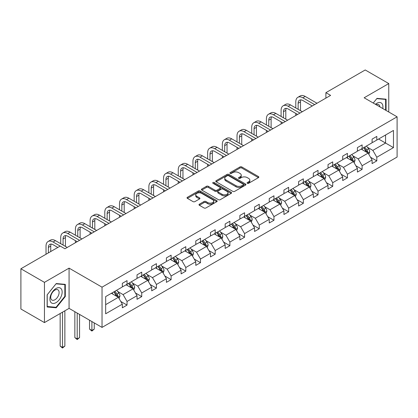 <?xml version="1.0" encoding="UTF-8"?>
<svg xmlns="http://www.w3.org/2000/svg" width="418" height="418" viewBox="0 0 418 418"><rect width="100%" height="100%" fill="white"/><g stroke="black" fill="none" stroke-linecap="round" stroke-linejoin="round"><path stroke-width="0.63" d="M247.336 183.303A0.914 0.528 0 0 0 248.626 183.303L258.449 177.629A1.306 0.752 0 0 0 258.831 177.096A1.306 0.752 0 0 0 258.449 176.563L241.813 166.954A1.306 0.752 0 0 0 239.963 166.954L230.14 172.629A0.914 0.528 0 0 0 229.874 173A0.914 0.528 0 0 0 230.14 173.376A0.914 0.528 0 0 0 231.436 173.376L232.706 172.639A4.185 2.414 0 0 1 238.621 172.639L240.01 173.439A4.185 2.414 0 0 1 241.233 175.147A4.185 2.414 0 0 1 240.01 176.856L238.735 177.593A0.914 0.528 0 0 0 238.469 177.964A0.914 0.528 0 0 0 238.735 178.34A0.914 0.528 0 0 0 240.031 178.34L241.301 177.603A4.185 2.414 0 0 1 247.221 177.603L248.605 178.402A4.185 2.414 0 0 1 249.828 180.111A4.185 2.414 0 0 1 248.605 181.82L247.336 182.556A0.914 0.528 0 0 0 247.064 182.927A0.914 0.528 0 0 0 247.336 183.303L247.336 182.556M199.381 204.209A1.306 0.752 0 0 0 198.994 204.742A1.306 0.752 0 0 0 199.381 205.28L204.047 207.971A1.306 0.752 0 0 0 205.896 207.971L216.806 201.675A1.306 0.752 0 0 0 217.188 201.142A1.306 0.752 0 0 0 216.806 200.609L200.165 191A1.306 0.752 0 0 0 198.315 191L187.405 197.296A1.306 0.752 0 0 0 187.024 197.834A1.306 0.752 0 0 0 187.405 198.367L193.048 201.622A1.306 0.752 0 0 0 194.898 201.622L199.564 198.926A1.306 0.752 0 0 0 199.945 198.393A1.306 0.752 0 0 0 199.564 197.86L196.768 196.246A3.496 2.017 0 0 1 195.744 194.814A3.496 2.017 0 0 1 197.902 192.949A3.496 2.017 0 0 1 201.711 193.388L212.668 199.715A3.496 2.017 0 0 1 213.692 201.142A3.496 2.017 0 0 1 211.534 203.007A3.496 2.017 0 0 1 207.72 202.568L205.896 201.513A1.306 0.752 0 0 0 204.047 201.513L199.381 204.209L199.381 205.28L204.047 202.605L204.047 201.513M69.074 268.137L44.444 282.354L20.9 268.764L20.9 309.001L44.444 322.591L69.074 308.374L102.034 327.404L102.034 287.166L69.074 268.137L69.074 308.374M388.766 112.003L388.766 83.563L364.135 97.781L397.1 116.815L102.034 287.166M388.766 83.563L365.222 69.968L325.899 92.671L325.899 98.11M20.9 268.764L60.218 246.061L64.931 248.778L330.612 95.388L325.899 92.671M232.795 191.376A1.306 0.752 0 0 0 234.644 191.376L245.554 185.075A1.306 0.752 0 0 0 245.936 184.542A1.306 0.752 0 0 0 245.554 184.009L228.912 174.4A1.306 0.752 0 0 0 227.068 174.4L216.158 180.701A1.306 0.752 0 0 0 215.777 181.234A1.306 0.752 0 0 0 216.158 181.767L232.795 191.376M213.332 183.497A0.914 0.528 0 0 1 214.262 183.627L214.262 182.541L231.18 192.306A1.306 0.752 0 0 1 231.562 192.844A1.306 0.752 0 0 1 231.18 193.377L220.27 199.673A1.306 0.752 0 0 1 218.421 199.673L201.784 190.065L201.784 188.999A1.306 0.752 0 0 0 201.398 189.532A1.306 0.752 0 0 0 201.784 190.065M201.784 188.999L206.45 186.303A1.306 0.752 0 0 1 208.3 186.303L215.051 190.2A1.306 0.752 0 0 0 216.895 190.2L219.993 188.413A1.306 0.752 0 0 0 220.375 187.881A1.306 0.752 0 0 0 219.993 187.342L212.966 183.288A0.914 0.528 0 0 1 212.699 182.917A0.914 0.528 0 0 1 213.264 182.426A0.914 0.528 0 0 1 214.262 182.541M44.444 282.354L44.444 322.591M105.66 296.602L122.333 286.978L122.333 283.336L127.041 280.614L127.041 284.261L137.026 278.493L137.026 274.851L141.733 272.134L141.733 275.775L151.713 270.012L151.713 266.37L156.426 263.648L156.426 267.295L166.406 261.532L166.406 257.885L171.119 255.168L171.119 258.81L181.099 253.047L181.099 249.405L185.806 246.688L185.806 250.33L195.791 244.567L195.791 240.925L200.499 238.203L200.499 241.844L210.484 236.081L210.484 232.439L215.192 229.722L215.192 233.364L225.177 227.601L225.177 223.959L229.884 221.237L229.884 224.884L239.869 219.121L239.869 215.474L244.577 212.757L244.577 216.399L254.557 210.635L254.557 206.994L259.27 204.277L259.27 207.918L269.249 202.155L269.249 198.508L273.962 195.791L273.962 199.433L283.942 193.67L283.942 190.028L288.65 187.311L288.65 190.953L298.635 185.19L298.635 181.548L303.343 178.826L303.343 182.473L313.328 176.704L313.328 173.062L318.035 170.345L318.035 173.987L328.02 168.224L328.02 164.582L332.728 161.86L332.728 165.507L342.713 159.744L342.713 156.097L347.421 153.38L347.421 157.022L357.406 151.259L357.406 147.617L362.113 144.9L362.113 148.542L372.093 142.778L372.093 139.137L376.806 136.414L376.806 140.056L393.474 130.437L393.474 147.617L376.806 157.241L376.806 160.883L372.093 163.605L372.093 159.958L362.113 165.721L362.113 169.368L357.406 172.085L357.406 168.444L347.421 174.207L347.421 177.849L342.713 180.566L342.713 176.924L332.728 182.687L332.728 186.329L328.02 189.051L328.02 185.409L318.035 191.172L318.035 194.814L313.328 197.531L313.328 193.889L303.343 199.652L303.343 203.294L298.635 206.017L298.635 202.369L288.65 208.133L288.65 211.78L283.942 214.497L283.942 210.855L273.962 216.618L273.962 220.26L269.249 222.977L269.249 219.335L259.27 225.098L259.27 228.745L254.557 231.462L254.557 227.82L244.577 233.584L244.577 237.225L239.869 239.942L239.869 236.301L229.884 242.064L229.884 245.706L225.177 248.428L225.177 244.781L215.192 250.549L215.192 254.191L210.484 256.908L210.484 253.266L200.499 259.029L200.499 262.671L195.791 265.393L195.791 261.746L185.806 267.51L185.806 271.157L181.099 273.874L181.099 270.232L171.119 275.995L171.119 279.637L166.406 282.354L166.406 278.712L156.426 284.475L156.426 288.117L151.713 290.839L151.713 287.197L141.733 292.961L141.733 296.602L137.026 299.319L137.026 295.678L127.041 301.441L127.041 305.083L122.333 307.805L122.333 304.158L105.66 313.782L105.66 296.602M102.034 327.404L397.1 157.053L397.1 116.815M126.1 284.804L133.07 288.828L123.085 294.591L117.636 291.44M123.085 294.591L127.041 301.441M133.07 288.828L137.026 295.678M122.333 286.105L123.085 286.544L127.041 284.261M140.793 276.319L147.758 280.342L137.778 286.105L132.323 282.96M137.778 286.105L141.733 292.961M147.758 280.342L151.713 287.197M137.026 277.625L137.778 278.059L141.733 275.775M155.48 267.839L162.45 271.862L152.471 277.625L147.016 274.48M152.471 277.625L156.426 284.475M162.45 271.862L166.406 278.712M151.713 269.145L152.471 269.579L156.426 267.295M170.173 259.353L177.143 263.377L167.158 269.145L161.709 265.994M167.158 269.145L171.119 275.995M177.143 263.377L181.099 270.232M166.406 260.66L167.158 261.093L171.119 258.81M184.866 250.873L191.836 254.896L181.851 260.66L176.401 257.514M181.851 260.66L185.806 267.51M191.836 254.896L195.791 261.746M181.099 252.179L181.851 252.613L185.806 250.33M199.558 242.393L206.529 246.416L196.544 252.179L191.094 249.029M196.544 252.179L200.499 259.029M206.529 246.416L210.484 253.266M195.791 243.694L196.544 244.133L200.499 241.844M214.251 233.908L221.221 237.931L211.236 243.694L205.787 240.549M211.236 243.694L215.192 250.549M221.221 237.931L225.177 244.781M210.484 235.214L211.236 235.647L215.192 233.364M228.944 225.427L235.914 229.451L225.929 235.214L220.479 232.068M225.929 235.214L229.884 242.064M235.914 229.451L239.869 236.301M225.177 226.728L225.929 227.167L229.884 224.884M243.637 216.942L250.601 220.965L240.622 226.728L235.172 223.583M240.622 226.728L244.577 233.584M250.601 220.965L254.557 227.82M239.869 218.248L240.622 218.682L244.577 216.399M258.324 208.462L265.294 212.485L255.314 218.248L249.859 215.103M255.314 218.248L259.27 225.098M265.294 212.485L269.249 219.335M254.557 209.768L255.314 210.202L259.27 207.918M273.017 199.976L279.987 204.005L270.007 209.768L264.552 206.617M270.007 209.768L273.962 216.618M279.987 204.005L283.942 210.855M269.249 201.283L270.007 201.716L273.962 199.433M287.709 191.496L294.68 195.519L284.695 201.283L279.245 198.137M284.695 201.283L288.65 208.133M294.68 195.519L298.635 202.369M283.942 192.802L284.695 193.236L288.65 190.953M302.402 183.016L309.372 187.039L299.387 192.802L293.938 189.652M299.387 192.802L303.343 199.652M309.372 187.039L313.328 193.889M298.635 184.317L299.387 184.756L303.343 182.473M317.095 174.531L324.065 178.554L314.08 184.317L308.63 181.172M314.08 184.317L318.035 191.172M324.065 178.554L328.02 185.409M313.328 175.837L314.08 176.271L318.035 173.987M331.787 166.05L338.758 170.074L328.773 175.837L323.323 172.691M328.773 175.837L332.728 182.687M338.758 170.074L342.713 176.924M328.02 167.357L328.773 167.79L332.728 165.507M346.48 157.565L353.45 161.588L343.465 167.357L338.016 164.206M343.465 167.357L347.421 174.207M353.45 161.588L357.406 168.444M342.713 158.871L343.465 159.305L347.421 157.022M361.173 149.085L368.138 153.108L358.158 158.871L352.703 155.726M358.158 158.871L362.113 165.721M368.138 153.108L372.093 159.958M357.406 150.391L358.158 150.825L362.113 148.542M378.593 139.027L385.563 143.05L372.851 150.391L367.396 147.24M372.851 150.391L376.806 157.241M393.474 147.617L385.563 143.05L385.563 135.004L393.474 130.437M372.093 141.906L372.851 142.345L376.806 140.056M105.66 304.649L118.378 297.308L111.407 293.284M118.378 297.308L122.333 304.158M370.541 157.267L376.806 160.883M355.849 165.753L362.113 169.368M341.156 174.233L347.421 177.849M326.463 182.713L332.728 186.329M311.776 191.198L318.035 194.814M297.083 199.679L303.343 203.294M282.39 208.164L288.65 211.78M267.698 216.644L273.962 220.26M253.005 225.13L259.27 228.745M238.312 233.61L244.577 237.225M223.62 242.09L229.884 245.706M208.927 250.575L215.192 254.191M194.239 259.055L200.499 262.671M179.547 267.541L185.806 271.157M164.854 276.021L171.119 279.637M150.161 284.501L156.426 288.117M135.469 292.987L141.733 296.602M120.776 301.467L127.041 305.083M386.08 110.451L386.08 99.176L376.994 98.361L373.237 103.037L376.806 98.627L385.61 99.416L385.61 110.18M65.307 296.487L65.307 284.371L56.216 283.561L47.13 294.868L47.13 306.984L56.216 307.794L65.307 296.487L64.837 296.216M247.702 183.429L248.605 182.906A4.185 2.414 0 0 0 249.828 181.198L249.828 180.111M241.233 175.147L241.233 176.234A4.185 2.414 0 0 1 240.01 177.943L239.101 178.465M258.434 177.64L241.813 168.046A1.306 0.752 0 0 0 239.963 168.046L230.506 173.501M245.538 185.085L228.912 175.487A1.306 0.752 0 0 0 227.068 175.487L216.174 181.778M243.245 184.918A0.914 0.528 0 0 0 243.511 184.542A0.914 0.528 0 0 0 243.245 184.171L228.636 175.738A0.914 0.528 0 0 0 227.345 175.738L226.002 176.511A4.185 2.414 0 0 0 224.779 178.22A4.185 2.414 0 0 0 226.002 179.928L235.987 185.691A4.185 2.414 0 0 0 241.902 185.691L243.245 184.918L243.245 186.005A0.914 0.528 0 0 0 243.511 185.629L243.511 184.542M224.779 178.22L224.779 179.306A4.185 2.414 0 0 0 226.002 181.015L226.002 179.928M243.245 186.005L241.902 186.778A4.185 2.414 0 0 1 235.987 186.778L226.002 181.015M201.8 190.075L206.45 187.389L206.45 186.303M220.375 187.881L220.375 188.967A1.306 0.752 0 0 1 219.993 189.5L216.895 191.287A1.306 0.752 0 0 1 215.051 191.287L208.3 187.389A1.306 0.752 0 0 0 206.45 187.389M214.262 183.627L231.164 193.388M222.052 194.245A3.496 2.017 0 0 0 225.861 194.678A3.496 2.017 0 0 0 228.019 192.813A3.496 2.017 0 0 0 226.995 191.387L223.139 189.161A1.306 0.752 0 0 0 221.289 189.161L218.191 190.948A1.306 0.752 0 0 0 217.809 191.481A1.306 0.752 0 0 0 218.191 192.014L222.052 194.245L222.052 195.331A3.496 2.017 0 0 0 225.861 195.77A3.496 2.017 0 0 0 228.019 193.905L228.019 192.813M217.809 191.481L217.809 192.567A1.306 0.752 0 0 0 218.191 193.1L218.191 192.014M222.052 195.331L218.191 193.1M213.692 201.142L213.692 202.228A3.496 2.017 0 0 1 211.534 204.094A3.496 2.017 0 0 1 207.72 203.655L205.896 202.605A1.306 0.752 0 0 0 204.047 202.605M195.744 194.814L195.744 195.906A3.496 2.017 0 0 0 196.768 197.333L196.768 196.246M199.548 198.937L196.768 197.333M216.785 201.685L200.165 192.087A1.306 0.752 0 0 0 198.315 192.087L187.426 198.378M55.26 307.24L56.216 307.794M368.854 154.346L369.721 151.849A3.532 2.038 -120 0 0 368.598 148.839L366.481 146.018M362.688 149.963L361.774 148.735M367.621 152.805L367.814 151.995A3.532 2.038 -120 0 0 366.805 149.874L364.689 147.052M363.806 147.564L366.137 150.668A1.797 1.04 60 0 1 366.461 151.217L367.814 151.995M363.561 147.706L365.677 150.527A3.532 2.038 60 0 1 366.555 152.194M295.792 107.969L295.792 101.877A9.99 5.768 60 0 1 297.862 97.305L300.213 95.947A9.99 5.768 60 0 1 305.208 96.438L317.001 103.246M297.862 97.305A9.99 5.768 60 0 1 302.857 97.802L314.644 104.604M312.293 105.968L302.857 100.519A6.662 3.846 -120 0 0 299.523 100.189A6.662 3.846 -120 0 0 298.144 103.236L298.144 109.328M300.918 99.881A6.662 3.846 -120 0 0 300.5 101.877L300.5 110.686M295.792 115.493L295.792 113.403M354.166 162.832L355.028 160.329A3.532 2.038 -120 0 0 353.905 157.325L351.789 154.503M347.995 158.443L347.081 157.22M352.928 161.291L353.126 160.481A3.532 2.038 -120 0 0 352.113 158.359L350.002 155.533M349.114 156.045L351.444 159.154A1.797 1.04 60 0 1 351.768 159.697L353.126 160.481M348.868 156.186L350.984 159.007A3.532 2.038 60 0 1 351.862 160.674M339.473 171.312L340.336 168.809A3.532 2.038 -120 0 0 339.212 165.805L337.096 162.983M333.303 166.928L332.388 165.7M338.235 169.771L338.434 168.961A3.532 2.038 -120 0 0 337.42 166.839L335.309 164.018M334.421 164.525L336.751 167.634A1.797 1.04 60 0 1 337.075 168.177L338.434 168.961M334.175 164.671L336.291 167.493A3.532 2.038 60 0 1 337.169 169.159M281.1 116.45L281.1 110.357A9.99 5.768 60 0 1 283.169 105.785L285.52 104.427A9.99 5.768 60 0 1 290.515 104.923L302.308 111.731M283.169 105.785A9.99 5.768 60 0 1 288.164 106.282L299.952 113.09M297.6 114.448L288.164 108.999A6.662 3.846 -120 0 0 284.83 108.67A6.662 3.846 -120 0 0 283.451 111.721L283.451 117.808M286.225 108.361A6.662 3.846 -120 0 0 285.808 110.357L285.808 119.167M281.1 123.974L281.1 121.889M266.407 124.93L266.407 118.843A9.99 5.768 60 0 1 268.476 114.271L270.833 112.907A9.99 5.768 60 0 1 275.823 113.403L287.615 120.212M268.476 114.271A9.99 5.768 60 0 1 273.471 114.762L285.264 121.57M282.908 122.929L273.471 117.484A6.662 3.846 -120 0 0 270.143 117.155A6.662 3.846 -120 0 0 268.764 120.201L268.764 126.293M271.533 116.847A6.662 3.846 -120 0 0 271.115 118.843L271.115 127.652M266.407 132.459L266.407 130.369M382.768 108.539A8.658 5 120 0 0 375.411 104.291M379.863 106.862A5.925 3.422 120 0 0 378.651 104.594A5.925 3.422 120 0 0 376.085 104.683M385.025 99.076L385.61 99.416M61.331 296.043A8.658 5 120 0 0 59.09 287.678A8.658 5 120 0 0 50.73 295.092A8.658 5 120 0 0 52.966 303.458A8.658 5 120 0 0 61.331 296.043M58.546 295.249A5.925 3.422 120 0 0 57.877 289.794A5.925 3.422 120 0 0 51.283 294.601A5.925 3.422 120 0 0 51.952 300.056A5.925 3.422 120 0 0 58.546 295.249M47.224 306.525L47.224 294.784L56.028 283.827L64.837 284.616L64.837 296.357L56.028 307.308L47.13 306.467M64.252 284.277L64.837 284.616M324.781 179.797L325.648 177.295A3.532 2.038 -120 0 0 324.52 174.29L322.403 171.464M318.615 175.408L317.696 174.186M323.542 178.256L323.741 177.446A3.532 2.038 -120 0 0 322.727 175.32L320.616 172.498M319.733 173.01L322.059 176.114A1.797 1.04 60 0 1 322.382 176.662L323.741 177.446M319.488 173.151L321.599 175.973A3.532 2.038 60 0 1 322.482 177.64M251.714 133.415L251.714 127.323A9.99 5.768 60 0 1 253.783 122.751L256.14 121.392A9.99 5.768 60 0 1 261.135 121.889L272.923 128.692M253.783 122.751A9.99 5.768 60 0 1 258.779 123.247L270.571 130.055M268.215 131.414L258.779 125.964A6.662 3.846 -120 0 0 255.45 125.635A6.662 3.846 -120 0 0 254.071 128.681L254.071 134.774M256.84 125.327A6.662 3.846 -120 0 0 256.422 127.323L256.422 136.132M251.714 140.939L251.714 138.849M310.088 188.278L310.955 185.775A3.532 2.038 -120 0 0 309.827 182.77L307.711 179.949M303.923 183.889L303.003 182.666M308.85 186.736L309.048 185.926A3.532 2.038 -120 0 0 308.04 183.805L305.924 180.984M305.041 181.49L307.366 184.599A1.797 1.04 60 0 1 307.695 185.143L309.048 185.926M304.795 181.631L306.906 184.458A3.532 2.038 60 0 1 307.789 186.125M237.022 141.895L237.022 135.808A9.99 5.768 60 0 1 239.091 131.231L241.447 129.873A9.99 5.768 60 0 1 246.442 130.369L258.23 137.177M239.091 131.231A9.99 5.768 60 0 1 244.086 131.727L255.879 138.536M253.522 139.894L244.086 134.45A6.662 3.846 -120 0 0 240.758 134.115A6.662 3.846 -120 0 0 239.378 137.167L239.378 143.254M242.147 133.812A6.662 3.846 -120 0 0 241.735 135.808L241.735 144.618M237.022 149.419L237.022 147.335M295.395 196.758L296.263 194.26A3.532 2.038 -120 0 0 295.134 191.251L293.023 188.429M289.23 192.374L288.31 191.151M294.157 195.222L294.356 194.407A3.532 2.038 -120 0 0 293.347 192.285L291.231 189.464M290.348 189.976L292.673 193.079A1.797 1.04 60 0 1 293.002 193.628L294.356 194.407M290.102 190.117L292.213 192.938A3.532 2.038 60 0 1 293.096 194.605M222.329 150.381L222.329 144.288A9.99 5.768 60 0 1 224.398 139.716L226.755 138.358A9.99 5.768 60 0 1 231.75 138.849L243.542 145.657M224.398 139.716A9.99 5.768 60 0 1 229.393 140.213L241.186 147.016M238.83 148.38L229.393 142.93A6.662 3.846 -120 0 0 226.065 142.601A6.662 3.846 -120 0 0 224.685 145.647L224.685 151.739M227.455 142.292A6.662 3.846 -120 0 0 227.042 144.288L227.042 153.098M222.329 157.905L222.329 155.815M280.703 205.243L281.57 202.74A3.532 2.038 -120 0 0 280.441 199.736L278.331 196.915M274.537 200.854L273.618 199.632M279.464 203.702L279.663 202.892A3.532 2.038 -120 0 0 278.654 200.771L276.538 197.944M275.655 198.456L277.98 201.565A1.797 1.04 60 0 1 278.31 202.108L279.663 202.892M275.41 198.597L277.526 201.419A3.532 2.038 60 0 1 278.404 203.085M207.641 158.861L207.641 152.774A9.99 5.768 60 0 1 209.705 148.197L212.062 146.838A9.99 5.768 60 0 1 217.057 147.335L228.85 154.143M209.705 148.197A9.99 5.768 60 0 1 214.7 148.693L226.493 155.501M224.137 156.86L214.7 151.41A6.662 3.846 -120 0 0 211.372 151.081A6.662 3.846 -120 0 0 209.993 154.132L209.993 160.219M212.767 150.773A6.662 3.846 -120 0 0 212.349 152.774L212.349 161.578M207.641 166.385L207.641 164.3M266.01 213.723L266.877 211.226A3.532 2.038 -120 0 0 265.749 208.216L263.638 205.395M259.844 209.34L258.93 208.112M264.777 212.182L264.97 211.372A3.532 2.038 -120 0 0 263.962 209.251L261.846 206.429M260.963 206.941L263.288 210.045A1.797 1.04 60 0 1 263.617 210.594L264.97 211.372M260.717 207.082L262.833 209.904A3.532 2.038 60 0 1 263.711 211.571M192.949 167.341L192.949 161.254A9.99 5.768 60 0 1 195.018 156.682L197.369 155.324A9.99 5.768 60 0 1 202.364 155.815L214.157 162.623M195.018 156.682A9.99 5.768 60 0 1 200.013 157.173L211.801 163.981M209.449 165.34L200.013 159.895A6.662 3.846 -120 0 0 196.679 159.566A6.662 3.846 -120 0 0 195.3 162.612L195.3 168.705M198.075 159.258A6.662 3.846 -120 0 0 197.657 161.254L197.657 170.063M192.949 174.87L192.949 172.78M251.317 222.209L252.185 219.706A3.532 2.038 -120 0 0 251.061 216.702L248.945 213.88M245.152 217.82L244.237 216.597M250.084 220.667L250.283 219.858A3.532 2.038 -120 0 0 249.269 217.731L247.153 214.909M246.27 215.422L248.6 218.525A1.797 1.04 60 0 1 248.924 219.074L250.283 219.858M246.024 215.563L248.14 218.384A3.532 2.038 60 0 1 249.018 220.051M178.256 175.826L178.256 169.734A9.99 5.768 60 0 1 180.325 165.162L182.676 163.804A9.99 5.768 60 0 1 187.672 164.3L199.464 171.108M180.325 165.162A9.99 5.768 60 0 1 185.32 165.659L197.108 172.467M194.757 173.825L185.32 168.376A6.662 3.846 -120 0 0 181.987 168.046A6.662 3.846 -120 0 0 180.607 171.098L180.607 177.185M183.382 167.738A6.662 3.846 -120 0 0 182.964 169.734L182.964 178.543M178.256 183.35L178.256 181.266M236.63 230.689L237.492 228.186A3.532 2.038 -120 0 0 236.369 225.182L234.252 222.36M230.459 226.3L229.545 225.077M235.391 229.148L235.59 228.338A3.532 2.038 -120 0 0 234.576 226.216L232.465 223.395M231.577 223.902L233.908 227.011A1.797 1.04 60 0 1 234.232 227.554L235.59 228.338M231.332 224.048L233.448 226.869A3.532 2.038 60 0 1 234.326 228.536M163.563 184.307L163.563 178.22A9.99 5.768 60 0 1 165.632 173.648L167.989 172.284A9.99 5.768 60 0 1 172.979 172.78L184.772 179.588M165.632 173.648A9.99 5.768 60 0 1 170.628 174.139L182.415 180.947M180.064 182.305L170.628 176.861A6.662 3.846 -120 0 0 167.299 176.527A6.662 3.846 -120 0 0 165.92 179.578L165.92 185.665M168.689 176.224A6.662 3.846 -120 0 0 168.271 178.22L168.271 187.029M163.563 191.836L163.563 189.746M221.937 239.169L222.799 236.672A3.532 2.038 -120 0 0 221.676 233.667L219.56 230.84M215.766 234.785L214.852 233.563M220.699 237.633L220.897 236.823A3.532 2.038 -120 0 0 219.884 234.697L217.773 231.875M216.89 232.387L219.215 235.491A1.797 1.04 60 0 1 219.539 236.039L220.897 236.823M216.639 232.528L218.755 235.35A3.532 2.038 60 0 1 219.633 237.016M148.871 192.792L148.871 186.7A9.99 5.768 60 0 1 150.94 182.128L153.296 180.769A9.99 5.768 60 0 1 158.291 181.266L170.079 188.069M150.94 182.128A9.99 5.768 60 0 1 155.935 182.624L167.728 189.432M165.371 190.791L155.935 185.341A6.662 3.846 -120 0 0 152.607 185.012A6.662 3.846 -120 0 0 151.227 188.058L151.227 194.151M153.996 184.704A6.662 3.846 -120 0 0 153.578 186.7L153.578 195.509M148.871 200.316L148.871 198.226M207.244 247.655L208.112 245.152A3.532 2.038 -120 0 0 206.983 242.147L204.867 239.326M201.079 243.266L200.159 242.043M206.006 246.113L206.205 245.303A3.532 2.038 -120 0 0 205.196 243.182L203.08 240.355M202.197 240.867L204.522 243.976A1.797 1.04 60 0 1 204.851 244.52L206.205 245.303M201.951 241.008L204.062 243.835A3.532 2.038 60 0 1 204.945 245.502M134.178 201.272L134.178 195.185A9.99 5.768 60 0 1 136.247 190.608L138.604 189.249A9.99 5.768 60 0 1 143.599 189.746L155.386 196.554M136.247 190.608A9.99 5.768 60 0 1 141.242 191.104L153.035 197.913M150.679 199.271L141.242 193.821A6.662 3.846 -120 0 0 137.914 193.492A6.662 3.846 -120 0 0 136.534 196.544L136.534 202.631M139.304 193.189A6.662 3.846 -120 0 0 138.886 195.185L138.886 203.989M134.178 208.796L134.178 206.711M192.552 256.135L193.419 253.637A3.532 2.038 -120 0 0 192.29 250.628L190.174 247.806M186.386 251.751L185.467 250.523M191.313 254.593L191.512 253.783A3.532 2.038 -120 0 0 190.504 251.662L188.387 248.841M187.504 249.353L189.829 252.456A1.797 1.04 60 0 1 190.159 253.005L191.512 253.783M187.259 249.494L189.37 252.315A3.532 2.038 60 0 1 190.253 253.982M119.485 209.758L119.485 203.665A9.99 5.768 60 0 1 121.554 199.093L123.911 197.735A9.99 5.768 60 0 1 128.906 198.226L140.699 205.034M121.554 199.093A9.99 5.768 60 0 1 126.549 199.59L138.342 206.393M135.986 207.756L126.549 202.307A6.662 3.846 -120 0 0 123.221 201.978A6.662 3.846 -120 0 0 121.842 205.024L121.842 211.116M124.611 201.669A6.662 3.846 -120 0 0 124.198 203.665L124.198 212.475M119.485 217.282L119.485 215.192M177.859 264.62L178.726 262.117A3.532 2.038 -120 0 0 177.598 259.113L175.487 256.291M171.694 260.231L170.774 259.008M176.621 263.079L176.819 262.269A3.532 2.038 -120 0 0 175.811 260.148L173.695 257.321M172.812 257.833L175.137 260.942A1.797 1.04 60 0 1 175.466 261.485L176.819 262.269M172.566 257.974L174.682 260.795A3.532 2.038 60 0 1 175.56 262.462M104.793 218.238L104.793 212.145A9.99 5.768 60 0 1 106.862 207.574L109.218 206.215A9.99 5.768 60 0 1 114.213 206.711L126.006 213.52M106.862 207.574A9.99 5.768 60 0 1 111.857 208.07L123.65 214.878M121.293 216.237L111.857 210.787A6.662 3.846 -120 0 0 108.528 210.458A6.662 3.846 -120 0 0 107.149 213.509L107.149 219.596M109.924 210.149A6.662 3.846 -120 0 0 109.506 212.145L109.506 220.955M104.793 225.762L104.793 223.677M163.166 273.1L164.034 270.598A3.532 2.038 -120 0 0 162.905 267.593L160.794 264.772M157.001 268.717L156.086 267.489M161.933 271.559L162.127 270.749A3.532 2.038 -120 0 0 161.118 268.628L159.002 265.806M158.119 266.313L160.444 269.422A1.797 1.04 60 0 1 160.773 269.965L162.127 270.749M157.873 266.459L159.989 269.281A3.532 2.038 60 0 1 160.867 270.948M90.105 226.718L90.105 220.631A9.99 5.768 60 0 1 92.174 216.059L94.525 214.695A9.99 5.768 60 0 1 99.521 215.192L111.313 222M92.174 216.059A9.99 5.768 60 0 1 97.164 216.55L108.957 223.358M106.606 224.717L97.164 219.272A6.662 3.846 -120 0 0 93.836 218.943A6.662 3.846 -120 0 0 92.456 221.989L92.456 228.082M95.231 218.635A6.662 3.846 -120 0 0 94.813 220.631L94.813 229.44M90.105 234.247L90.105 232.157M148.474 281.586L149.341 279.083A3.532 2.038 -120 0 0 148.218 276.079L146.101 273.252M142.308 277.197L141.394 275.974M147.24 280.044L147.434 279.234A3.532 2.038 -120 0 0 146.425 277.108L144.309 274.286M143.426 274.798L145.757 277.902A1.797 1.04 60 0 1 146.081 278.451L147.434 279.234M143.181 274.94L145.297 277.761A3.532 2.038 60 0 1 146.175 279.428M91.892 321.546L91.892 330.466L94.249 329.107L94.249 322.91M94.249 329.107L91.892 331.066L89.536 329.107L89.536 320.188M89.536 329.107L91.892 330.466L91.892 331.066M75.412 235.203L75.412 229.111A9.99 5.768 60 0 1 77.482 224.539L79.833 223.181A9.99 5.768 60 0 1 84.828 223.677L96.621 230.48M77.482 224.539A9.99 5.768 60 0 1 82.477 225.036L94.264 231.844M91.913 233.202L82.477 227.753A6.662 3.846 -120 0 0 79.143 227.423A6.662 3.846 -120 0 0 77.764 230.47L77.764 236.562M80.538 227.115A6.662 3.846 -120 0 0 80.12 229.111L80.12 237.92M75.412 242.727L75.412 240.637M133.786 290.066L134.648 287.563A3.532 2.038 -120 0 0 133.525 284.559L131.409 281.737M127.615 285.677L126.701 284.454M132.548 288.524L132.746 287.715A3.532 2.038 -120 0 0 131.733 285.593L129.622 282.772M128.734 283.279L131.064 286.387A1.797 1.04 60 0 1 131.388 286.931L132.746 287.715M128.488 283.42L130.604 286.246A3.532 2.038 60 0 1 131.482 287.913M77.199 313.066L77.199 338.951L79.556 337.592L79.556 314.425M79.556 337.592L77.199 339.547L74.848 337.592L74.848 311.708M74.848 337.592L77.199 338.951L77.199 339.547M60.72 243.684L60.72 237.596A9.99 5.768 60 0 1 62.789 233.019L65.14 231.661A9.99 5.768 60 0 1 70.135 232.157L81.928 238.965M62.789 233.019A9.99 5.768 60 0 1 67.784 233.516L79.572 240.324M77.22 241.682L67.784 236.238A6.662 3.846 -120 0 0 64.45 235.904A6.662 3.846 -120 0 0 63.071 238.955L63.071 245.042M65.845 235.6A6.662 3.846 -120 0 0 65.427 237.596L65.427 246.406M119.093 298.546L119.956 296.048A3.532 2.038 -120 0 0 118.832 293.039L116.716 290.217M112.923 294.162L112.008 292.94M117.855 297.01L118.054 296.195A3.532 2.038 -120 0 0 117.04 294.073L114.929 291.252M114.041 291.764L116.371 294.868A1.797 1.04 60 0 1 116.695 295.416L118.054 296.195M113.795 291.905L115.911 294.727A3.532 2.038 60 0 1 116.789 296.393M62.507 312.162L62.507 347.431L64.863 346.073L64.863 310.804M64.863 346.073L62.507 348.032L60.155 346.073L60.155 313.521M60.155 346.073L62.507 347.431L62.507 348.032M46.027 254.254L46.027 246.077A9.99 5.768 60 0 1 48.096 241.505L50.453 240.146A9.99 5.768 60 0 1 55.442 240.637L67.235 247.446M48.096 241.505A9.99 5.768 60 0 1 53.091 242.001L60.171 246.087M57.82 247.446L53.091 244.718A6.662 3.846 -120 0 0 49.763 244.389A6.662 3.846 -120 0 0 48.383 247.435L48.383 252.895M51.153 244.081A6.662 3.846 -120 0 0 50.735 246.077L50.735 251.537M248.605 182.906L248.605 181.82M238.735 178.34L238.735 177.593M240.01 177.943L240.01 176.856M230.14 173.376L230.14 172.629M239.963 168.046L239.963 166.954M241.813 168.046L241.813 166.954M258.449 177.629L258.449 176.563M216.158 181.767L216.158 180.701M227.068 175.487L227.068 174.4M228.912 175.487L228.912 174.4M245.554 185.075L245.554 184.009M235.987 186.778L235.987 185.691M241.902 186.778L241.902 185.691M208.3 187.389L208.3 186.303M215.051 191.287L215.051 190.2M216.895 191.287L216.895 190.2M219.993 189.5L219.993 188.413M231.18 193.377L231.18 192.306M205.896 202.605L205.896 201.513M207.72 203.655L207.72 202.568M199.564 198.926L199.564 197.86M187.405 198.367L187.405 197.296M198.315 192.087L198.315 191M200.165 192.087L200.165 191M216.806 201.675L216.806 200.609M367.887 152.962L369.7 151.917M366.805 149.874L368.598 148.839M364.674 151.107L365.677 150.527M305.208 96.438L302.857 97.802M300.5 101.877L298.144 103.236M353.194 161.442L355.007 160.397M352.113 158.359L353.905 157.325M349.981 159.587L350.984 159.007M338.502 169.927L340.315 168.877M337.42 166.839L339.212 165.805M335.288 168.073L336.291 167.493M290.515 104.923L288.164 106.282M285.808 110.357L283.451 111.721M275.823 113.403L273.471 114.762M271.115 118.843L268.764 120.201M323.809 178.408L325.622 177.363M322.727 175.32L324.52 174.29M320.596 176.553L321.599 175.973M261.135 121.889L258.779 123.247M256.422 127.323L254.071 128.681M309.116 186.893L310.929 185.843M308.04 183.805L309.827 182.77M305.903 185.038L306.906 184.458M246.442 130.369L244.086 131.727M241.735 135.808L239.378 137.167M294.424 195.373L296.237 194.328M293.347 192.285L295.134 191.251M291.21 193.518L292.213 192.938M231.75 138.849L229.393 140.213M227.042 144.288L224.685 145.647M279.736 203.853L281.544 202.808M278.654 200.771L280.441 199.736M276.517 201.999L277.526 201.419M217.057 147.335L214.7 148.693M212.349 152.774L209.993 154.132M265.043 212.339L266.856 211.294M263.962 209.251L265.749 208.216M261.83 210.484L262.833 209.904M202.364 155.815L200.013 157.173M197.657 161.254L195.3 162.612M250.351 220.819L252.164 219.774M249.269 217.731L251.061 216.702M247.137 218.964L248.14 218.384M187.672 164.3L185.32 165.659M182.964 169.734L180.607 171.098M235.658 229.304L237.471 228.254M234.576 226.216L236.369 225.182M232.445 227.449L233.448 226.869M172.979 172.78L170.628 174.139M168.271 178.22L165.92 179.578M220.965 237.785L222.778 236.74M219.884 234.697L221.676 233.667M217.752 235.93L218.755 235.35M158.291 181.266L155.935 182.624M153.578 186.7L151.227 188.058M206.273 246.27L208.086 245.22M205.196 243.182L206.983 242.147M203.059 244.41L204.062 243.835M143.599 189.746L141.242 191.104M138.886 195.185L136.534 196.544M191.58 254.75L193.393 253.705M190.504 251.662L192.29 250.628M188.366 252.895L189.37 252.315M128.906 198.226L126.549 199.59M124.198 203.665L121.842 205.024M176.887 263.23L178.7 262.185M175.811 260.148L177.598 259.113M173.674 261.375L174.682 260.795M114.213 206.711L111.857 208.07M109.506 212.145L107.149 213.509M162.2 271.716L164.013 270.665M161.118 268.628L162.905 267.593M158.986 269.861L159.989 269.281M99.521 215.192L97.164 216.55M94.813 220.631L92.456 221.989M147.507 280.196L149.32 279.151M146.425 277.108L148.218 276.079M144.294 278.341L145.297 277.761M84.828 223.677L82.477 225.036M80.12 229.111L77.764 230.47M132.814 288.681L134.627 287.631M131.733 285.593L133.525 284.559M129.601 286.826L130.604 286.246M70.135 232.157L67.784 233.516M65.427 237.596L63.071 238.955M118.122 297.161L119.935 296.116M117.04 294.073L118.832 293.039M114.908 295.307L115.911 294.727M55.442 240.637L53.091 242.001M50.735 246.077L48.383 247.435"/></g></svg>
